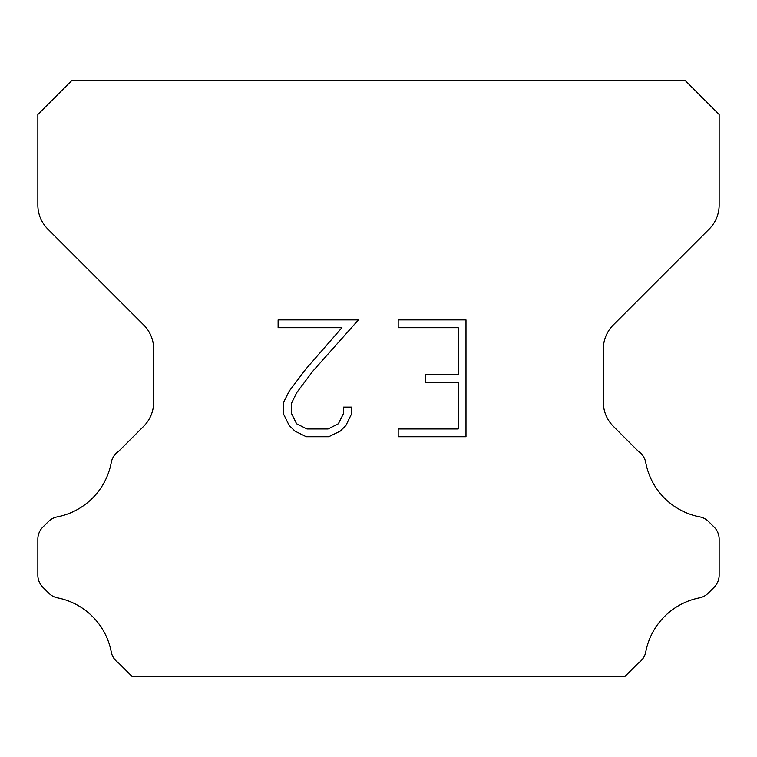 <?xml version="1.0" encoding="UTF-8"?>
<svg xmlns="http://www.w3.org/2000/svg" width="757" height="757" viewBox="0 0 757 757"><rect width="100%" height="100%" fill="white"/><g stroke="black" fill="none" stroke-linecap="round" stroke-linejoin="round"><path stroke-width="1.14" d="M458.203 428.954L458.203 382.219L425.491 382.219L425.491 374.431L458.203 374.431L458.203 327.686L398.182 327.686L398.182 319.899L465.99 319.899L465.99 436.742L398.182 436.742L398.182 428.954L458.203 428.954M351.447 407.115L351.447 414.126L345.892 425.529L340.111 431.197L328.699 436.742L306.254 436.742L294.927 431.112L289.146 425.406L283.515 414.003L283.515 402.44L289.146 391.255L305.648 369.284L341.937 327.686L278.112 327.686L278.112 319.899L358.44 319.899L312.953 371.006L296.753 392.599L291.502 403.254L291.502 413.511L296.593 423.788L306.945 428.954L328.093 428.954L338.36 423.769L343.536 413.511L343.536 407.115L351.447 407.115M685.085 80.431L71.915 80.431L37.85 114.496L37.85 204.986A34.065 34.065 0 0 0 47.823 229.078L143.698 324.942A34.065 34.065 0 0 1 153.671 349.034L153.671 402.175A34.065 34.065 0 0 1 143.698 426.267L118.575 451.38A17.032 17.032 0 0 0 111.194 462.896A68.13 68.13 0 0 1 57.21 516.889A17.032 17.032 0 0 0 48.391 521.573L42.837 527.118A17.032 17.032 0 0 0 37.85 539.164L37.85 575.178A17.032 17.032 0 0 0 42.837 587.224L48.798 593.185A17.032 17.032 0 0 0 57.541 597.85A68.13 68.13 0 0 1 111.156 651.465A17.032 17.032 0 0 0 118.499 662.877L132.182 676.569L624.818 676.569L638.501 662.877A17.032 17.032 0 0 0 645.844 651.465A68.13 68.13 0 0 1 699.459 597.85A17.032 17.032 0 0 0 708.202 593.185L714.163 587.224A17.032 17.032 0 0 0 719.15 575.178L719.15 539.164A17.032 17.032 0 0 0 714.163 527.118L708.609 521.573A17.032 17.032 0 0 0 699.79 516.889A68.13 68.13 0 0 1 645.806 462.896A17.032 17.032 0 0 0 638.425 451.38L613.302 426.267A34.065 34.065 0 0 1 603.329 402.175L603.329 349.034A34.065 34.065 0 0 1 613.302 324.942L709.177 229.078A34.065 34.065 0 0 0 719.15 204.986L719.15 114.496L685.085 80.431"/></g></svg>
